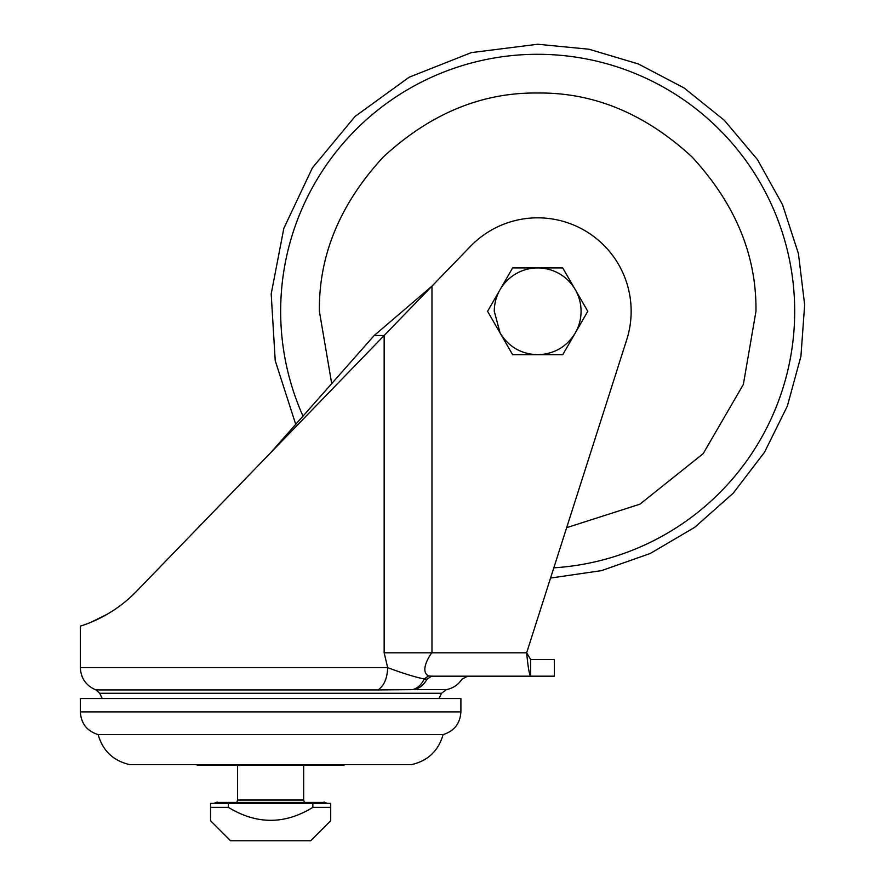 <?xml version="1.0" encoding="UTF-8"?>
<svg xmlns="http://www.w3.org/2000/svg" width="885" height="885" viewBox="0 0 885 885"><rect width="100%" height="100%" fill="white"/><g stroke="black" fill="none" stroke-linecap="round" stroke-linejoin="round"><path stroke-width="1.33" d="M443.108 734.583L98.135 734.583C102.782 750.834 113.335 760.857 129.807 764.64L411.437 764.64C427.897 760.857 438.462 750.834 443.108 734.583C454.226 731.098 460.156 723.532 460.897 711.894L460.897 698.542L80.347 698.542L80.347 711.894L460.897 711.894M566.643 527.67L639.877 504.207L703.188 453.651L743.356 384.444L755.967 311.31C756.653 255.367 735.335 203.915 692.037 156.955C645.077 113.645 593.625 92.339 537.682 93.013C481.739 92.339 430.287 113.645 383.316 156.955C340.017 203.915 318.711 255.367 319.385 311.31L331.709 383.614M210.53 820.716L210.53 807.363L210.53 820.716L230.565 840.75L310.679 840.75L330.713 820.716L330.713 807.363L330.713 820.716M312.848 807.363L330.713 807.363L330.713 803.359L312.848 803.359L312.848 807.363C284.815 824.632 256.672 824.632 228.396 807.363L228.396 803.359L312.848 803.359M228.396 803.359L210.53 803.359L210.53 807.363L228.396 807.363M304.34 802.031L303.666 800.029L303.666 765.304M236.903 802.031L237.567 800.029L237.567 765.304M438.971 698.542L441.549 693.265L99.695 693.265L95.967 689.924L378.05 689.924C384.101 685.742 387.309 678.319 387.663 667.644C402.542 673.208 414.722 676.981 424.203 678.983L427.001 679.215C472.977 679.215 472.977 679.215 427.001 679.215C423.915 684.835 419.656 688.309 414.235 689.636L446.35 689.636C452.987 688.309 458.198 684.835 461.97 679.215L467.579 676.173M102.273 698.542L99.695 693.265M575.449 332.683A43.398 43.398 0 0 1 575.084 333.313M378.05 689.924L412.598 689.636C417.587 688.276 421.459 684.725 424.203 678.983L428.473 675.941C418.837 670.775 431.349 652.92 431.969 652.809L431.969 286.12L384.156 335.503L374.2 335.503L431.969 286.12L470.521 246.295A93.467 93.467 0 0 1 626.713 339.763L526.652 652.809C528.013 667.024 529.341 674.812 530.635 676.173L554.32 676.173L554.32 659.48L530.635 659.48L530.635 674.79M327.306 803.359L324.961 802.407L216.272 802.407L213.938 803.359M197.178 764.64L197.178 765.304L344.066 765.304L344.066 764.64M281.065 765.304L280.799 764.64M333.877 764.64L333.612 765.304M207.355 764.64L207.621 765.304M260.444 764.64L260.179 765.304M575.261 333.003C566.599 346.931 554.065 354.166 537.682 354.708C521.287 354.166 508.764 346.931 500.091 333.003L494.284 311.31A43.398 43.398 0 0 1 575.261 289.616A43.398 43.398 0 0 1 575.261 333.003L562.738 354.708L512.625 354.708L487.569 311.31L512.625 267.923L562.727 267.923L587.784 311.31L575.261 333.003M428.473 675.941L431.581 676.173L427.001 679.215M431.581 676.173L530.635 676.173M80.347 626.104L80.347 667.644L387.663 667.644L384.156 652.809L384.156 335.503L136.224 591.6C110.116 618.692 78.997 626.403 80.347 626.104L82.703 625.33M530.635 659.48L526.652 652.809L384.156 652.809M91.111 622.199L107.461 614.113M130.051 597.585L136.224 591.6M179.013 547.406L199.313 526.431M219.546 505.523L231.173 493.52M374.2 335.503L270.622 452.777M553.811 567.816A257.015 257.015 0 0 0 794.564 303.234A257.015 257.015 0 0 0 537.682 54.295A257.015 257.015 0 0 0 303.002 416.116M237.567 800.029L303.666 800.029M323.102 802.407L218.141 802.407M324.961 802.407L324.032 802.031M550.536 578.06L601.557 570.615L650.187 553.512L694.625 527.383L733.211 493.199L764.518 452.246L787.373 406.038L800.925 356.29L804.653 304.871L798.447 253.696L782.517 204.667L757.471 159.61L724.229 120.205L684.028 87.925L638.384 63.963L588.99 49.228L537.682 44.25L471.351 52.613L409.191 77.194L355.073 116.433L312.394 167.896L283.831 228.341L271.186 293.986L275.235 360.715L295.723 424.346M216.272 802.407L217.212 802.031M98.135 734.583C87.007 731.098 81.077 723.532 80.347 711.894M441.549 693.265L446.35 689.636M80.347 667.644C80.889 678.341 86.088 685.775 95.967 689.924"/></g></svg>
